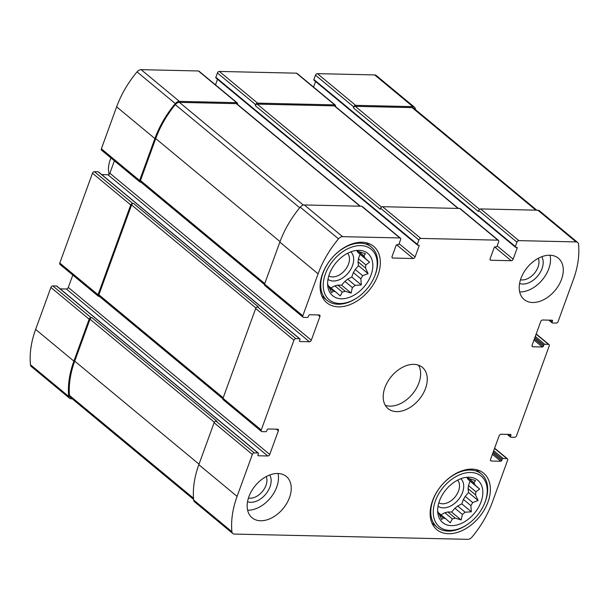 <?xml version="1.0" encoding="UTF-8"?>
<svg xmlns="http://www.w3.org/2000/svg" width="609" height="609" viewBox="0 0 609 609"><rect width="100%" height="100%" fill="white"/><g stroke="black" fill="none" stroke-linecap="round" stroke-linejoin="round"><path stroke-width="0.91" d="M466.585 477.311L467.263 477.867A23.698 15.918 129.7 0 1 469.6 478.75L475.507 480.57L473.924 482.731L468.565 478.293M467.118 477.745A23.698 15.918 129.7 0 1 467.575 478.841L475.035 485.03A23.698 15.918 129.7 0 0 473.924 482.731M468.039 488.669L475.507 494.858A23.698 15.918 129.7 0 0 475.918 491.775L468.45 485.586A23.698 15.918 129.7 0 1 468.039 488.669L468.542 492.567L465.238 496.373L472.698 502.562A23.698 15.918 129.7 0 1 470.879 505.622L471.351 511.804L465.139 512.215L457.679 506.026A23.698 15.918 129.7 0 1 454.923 508.233L462.391 514.422A23.698 15.918 129.7 0 0 465.139 512.215M465.238 496.373A23.698 15.918 129.7 0 1 463.411 499.433L470.879 505.622M444.859 512.725L452.327 518.906A23.698 15.918 129.7 0 0 455.266 518.145L447.798 511.956A23.698 15.918 129.7 0 1 444.859 512.725L440.916 514.78M439.302 514.506L443.375 517.878A23.698 15.918 129.7 0 0 445.712 518.761L438.396 512.694M437.536 511.042L437.94 511.606A23.698 15.918 129.7 0 0 439.051 513.897L441.654 519.523L443.375 517.878M469.059 477.205A27.496 18.468 129.7 0 0 467.75 477.22A27.496 18.468 129.7 0 0 437.848 513.296A27.496 18.468 129.7 0 0 473.909 513.867A27.496 18.468 129.7 0 0 469.059 477.205M452.327 518.906L450.302 522.796L445.712 518.761M462.391 514.422L461.173 519.964L455.266 518.145M475.507 494.858L478.103 500.491L472.698 502.562M475.035 485.03L479.626 489.057L475.918 491.775M466.859 477.304L467.263 477.867M356.562 250.444L357.232 250.999A23.698 15.918 129.7 0 1 359.569 251.882L365.484 253.702L363.893 255.864L358.534 251.418M357.087 250.878A23.698 15.918 129.7 0 1 357.544 251.966L365.012 258.155A23.698 15.918 129.7 0 0 363.893 255.864M358.008 261.801L365.476 267.99A23.698 15.918 129.7 0 0 365.887 264.9L358.419 258.711A23.698 15.918 129.7 0 1 358.008 261.801L358.518 265.699L355.207 269.505L362.675 275.694A23.698 15.918 129.7 0 1 360.848 278.755L361.32 284.928L355.116 285.347L347.648 279.158A23.698 15.918 129.7 0 1 344.9 281.366L352.36 287.555A23.698 15.918 129.7 0 0 355.116 285.347M355.207 269.505A23.698 15.918 129.7 0 1 353.38 272.566L360.848 278.755M334.828 285.849L342.296 292.038A23.698 15.918 129.7 0 0 345.234 291.277L337.767 285.088A23.698 15.918 129.7 0 1 334.828 285.849L330.885 287.912M329.279 287.631L333.351 291.011A23.698 15.918 129.7 0 0 335.688 291.894L328.365 285.827M327.505 284.167L327.908 284.738A23.698 15.918 129.7 0 0 329.027 287.029L331.623 292.655L333.351 291.011M359.028 250.329A27.496 18.468 129.7 0 0 357.719 250.352A27.496 18.468 129.7 0 0 327.817 286.428A27.496 18.468 129.7 0 0 363.885 286.999A27.496 18.468 129.7 0 0 359.028 250.329M342.296 292.038L340.271 295.921L335.688 291.894M352.36 287.555L351.142 293.096L345.234 291.277M365.476 267.99L368.072 273.616L362.675 275.694M365.012 258.155L369.594 262.19L365.887 264.9M356.828 250.436L357.232 250.999M520.497 279.79A14.86 9.98 129.7 0 0 534.458 273.235A14.86 9.98 129.7 0 0 538.318 258.292M328.799 275.961A14.86 9.98 129.7 0 0 344.953 270.198A14.86 9.98 129.7 0 0 347.625 253.253M248.449 498.055A14.86 9.98 129.7 0 0 262.418 491.493A14.86 9.98 129.7 0 0 266.27 476.55M438.83 502.836A14.86 9.98 129.7 0 0 454.984 497.066A14.86 9.98 129.7 0 0 457.656 480.128M497.896 240.159A1.789 1.203 -50.3 0 1 498.466 240.357A1.789 1.203 -50.3 0 1 498.68 241.765L497.104 246.097A0.891 0.601 -50.3 0 1 496.137 246.866L495.125 246.843A0.891 0.601 -50.3 0 0 494.158 247.619L490.146 258.65A1.789 1.203 -50.3 0 0 490.359 260.058A1.789 1.203 -50.3 0 0 490.923 260.256L511.21 260.713A1.789 1.203 -50.3 0 0 513.136 259.168L517.155 248.137A0.891 0.601 -50.3 0 0 516.759 247.33L515.747 247.307A0.891 0.601 -50.3 0 1 515.359 246.508L516.934 242.176A1.789 1.203 -50.3 0 1 518.86 240.631L576.106 241.918A4.918 3.304 -50.3 0 1 577.667 242.466A4.918 3.304 -50.3 0 1 578.55 244.27A84.057 56.462 -50.3 0 1 573.374 279.584L558.103 321.537A1.789 1.203 -50.3 0 1 556.177 323.082L552.454 322.998A0.891 0.601 -50.3 0 1 552.066 322.199L552.5 321.012A0.891 0.601 -50.3 0 0 552.112 320.212L542.642 319.999A1.789 1.203 -50.3 0 0 540.716 321.544L532.114 345.181A1.789 1.203 -50.3 0 0 532.327 346.59A1.789 1.203 -50.3 0 0 532.89 346.787L542.36 347.001A0.891 0.601 -50.3 0 0 543.319 346.224L543.753 345.044A0.891 0.601 -50.3 0 1 544.712 344.275L548.435 344.359A1.789 1.203 -50.3 0 1 549.006 344.557A1.789 1.203 -50.3 0 1 549.211 345.965L516.523 435.778A1.789 1.203 -50.3 0 1 514.597 437.323L510.875 437.239A0.891 0.601 -50.3 0 1 510.487 436.432L510.921 435.252A0.891 0.601 -50.3 0 0 510.532 434.453L501.062 434.232A1.789 1.203 -50.3 0 0 499.136 435.778L490.534 459.414A1.789 1.203 -50.3 0 0 490.747 460.823A1.789 1.203 -50.3 0 0 491.311 461.021L500.781 461.234A0.891 0.601 -50.3 0 0 501.74 460.465L502.174 459.285A0.891 0.601 -50.3 0 1 503.133 458.508L506.855 458.592A1.789 1.203 -50.3 0 1 507.426 458.79A1.789 1.203 -50.3 0 1 507.632 460.198L492.369 502.151A84.057 56.462 -50.3 0 1 471.96 537.123A4.918 3.304 -50.3 0 1 467.857 539.33L234.351 534.07A4.918 3.304 -50.3 0 1 232.79 533.522A4.918 3.304 -50.3 0 1 231.907 531.718A84.057 56.462 -50.3 0 1 237.084 496.396L252.354 454.443A1.789 1.203 -50.3 0 1 254.28 452.898L258.003 452.982A0.891 0.601 -50.3 0 1 258.391 453.789L257.957 454.969A0.891 0.601 -50.3 0 0 258.353 455.776L267.815 455.989A1.789 1.203 -50.3 0 0 269.741 454.443L278.343 430.807A1.789 1.203 -50.3 0 0 278.138 429.398A1.789 1.203 -50.3 0 0 277.567 429.2L268.097 428.987A0.891 0.601 -50.3 0 0 267.138 429.756L266.704 430.944A0.891 0.601 -50.3 0 1 265.745 431.712L262.022 431.629A1.789 1.203 -50.3 0 1 261.459 431.431A1.789 1.203 -50.3 0 1 261.246 430.023L293.934 340.21A1.789 1.203 -50.3 0 1 295.86 338.665L299.582 338.749A0.891 0.601 -50.3 0 1 299.971 339.548L299.537 340.736A0.891 0.601 -50.3 0 0 299.925 341.535L309.395 341.748A1.789 1.203 -50.3 0 0 311.321 340.203L319.923 316.566A1.789 1.203 -50.3 0 0 319.71 315.165A1.789 1.203 -50.3 0 0 319.146 314.96L309.676 314.746A0.891 0.601 -50.3 0 0 308.717 315.523L308.283 316.703A0.891 0.601 -50.3 0 1 307.324 317.479L303.602 317.396A1.789 1.203 -50.3 0 1 303.038 317.19A1.789 1.203 -50.3 0 1 302.825 315.789L318.096 273.837A84.057 56.462 -50.3 0 1 338.497 238.857A4.918 3.304 -50.3 0 1 342.601 236.657L399.847 237.944A1.789 1.203 -50.3 0 1 400.41 238.142A1.789 1.203 -50.3 0 1 400.623 239.55L399.047 243.889A0.891 0.601 -50.3 0 1 398.08 244.658L397.068 244.635A0.891 0.601 -50.3 0 0 396.109 245.412L392.089 256.435A1.789 1.203 -50.3 0 0 392.303 257.843A1.789 1.203 -50.3 0 0 392.874 258.041L413.161 258.498A1.789 1.203 -50.3 0 0 415.087 256.952L419.099 245.929A0.891 0.601 -50.3 0 0 418.71 245.123L417.698 245.1A0.891 0.601 -50.3 0 1 417.302 244.3L418.885 239.961A1.789 1.203 -50.3 0 1 420.811 238.416L497.896 240.159L459.65 208.453L382.559 206.71A1.789 1.203 -50.3 0 0 380.633 208.255L380.275 209.245L255.316 105.669A1.789 1.203 -50.3 0 1 257.242 104.124L334.333 105.859A1.789 1.203 -50.3 0 1 334.904 106.057L458.394 208.423M459.65 208.453A1.789 1.203 -50.3 0 1 460.214 208.651L498.466 240.357M516.934 242.176L478.682 210.47A1.789 1.203 -50.3 0 1 480.608 208.925L537.854 210.212A4.918 3.304 -50.3 0 1 539.414 210.76L577.667 242.466M232.79 533.522L194.537 501.816A4.918 3.304 -50.3 0 1 193.654 500.012A84.057 56.462 -50.3 0 1 198.831 464.69L214.102 422.737A1.789 1.203 -50.3 0 1 216.028 421.192L216.873 421.215L91.921 317.639L91.076 317.624L52.823 285.918L56.546 286.002A0.891 0.601 -50.3 0 1 56.98 286.359M261.459 431.431L223.206 399.725A1.789 1.203 -50.3 0 1 222.993 398.316L255.681 308.504A1.789 1.203 -50.3 0 1 257.607 306.959L258.452 306.974L133.5 203.406L132.655 203.383L94.403 171.677L98.125 171.761A0.891 0.601 -50.3 0 1 98.559 172.126M303.038 317.19L264.786 285.484A1.789 1.203 -50.3 0 1 264.572 284.083L279.843 242.131A84.057 56.462 -50.3 0 1 300.245 207.151A4.918 3.304 -50.3 0 1 304.348 204.951L361.594 206.238A1.789 1.203 -50.3 0 1 362.165 206.436L400.41 238.142M335.262 105.075A1.789 1.203 -50.3 0 0 334.691 104.877L257.599 103.142L219.347 71.436L296.438 73.171A1.789 1.203 -50.3 0 1 297.009 73.369L335.262 105.075A1.789 1.203 -50.3 0 1 335.468 106.484L335.46 106.522M313.536 87.072L315.561 81.515M314.29 80.327A0.891 0.601 -50.3 0 1 313.901 79.52L315.477 75.189A1.789 1.203 -50.3 0 1 317.403 73.643L374.649 74.93A4.918 3.304 -50.3 0 1 376.21 75.478L414.463 107.184A4.918 3.304 -50.3 0 1 415.346 108.988A84.057 56.462 -50.3 0 1 415.399 109.567M414.463 107.184A4.918 3.304 -50.3 0 0 412.894 106.636L355.656 105.349A1.789 1.203 -50.3 0 0 353.73 106.895L353.372 107.877A1.789 1.203 -50.3 0 1 355.298 106.331L412.141 107.618A4.918 3.304 -50.3 0 1 413.701 108.158L536.795 210.189M478.682 210.47L478.324 211.452L353.372 107.877M91.076 317.624A1.789 1.203 -50.3 0 0 89.15 319.169L73.879 361.122A84.057 56.462 -50.3 0 0 68.703 396.436A4.918 3.304 -50.3 0 0 69.586 398.24A4.918 3.304 -50.3 0 0 71.146 398.788L72.205 398.811M69.586 398.24L31.333 366.534A4.918 3.304 -50.3 0 1 30.45 364.73A84.057 56.462 -50.3 0 1 35.627 329.416L50.897 287.463A1.789 1.203 -50.3 0 1 52.823 285.918M60.162 288.864L66.358 289.001A1.789 1.203 -50.3 0 0 68.284 287.456L72.798 275.055M132.655 203.383A1.789 1.203 -50.3 0 0 130.729 204.928L98.041 294.741A1.789 1.203 -50.3 0 0 98.247 296.149A1.789 1.203 -50.3 0 0 98.818 296.347L99.328 296.362M98.247 296.149L59.994 264.443A1.789 1.203 -50.3 0 1 59.789 263.035L92.477 173.222A1.789 1.203 -50.3 0 1 94.403 171.677M101.741 174.623L107.938 174.768A1.789 1.203 -50.3 0 0 109.864 173.222L114.378 160.822M237.403 104.314L237.419 104.276A1.789 1.203 -50.3 0 0 237.206 102.868A1.789 1.203 -50.3 0 0 236.635 102.67L179.396 101.376A4.918 3.304 -50.3 0 0 175.293 103.583A84.057 56.462 -50.3 0 0 154.884 138.555L139.613 180.508A1.789 1.203 -50.3 0 0 139.826 181.916A1.789 1.203 -50.3 0 0 140.397 182.114L140.907 182.121M139.826 181.916L101.574 150.21A1.789 1.203 -50.3 0 1 101.368 148.802L116.631 106.849A84.057 56.462 -50.3 0 1 137.04 71.877A4.918 3.304 -50.3 0 1 141.143 69.67L198.389 70.964A1.789 1.203 -50.3 0 1 198.953 71.162L237.206 102.868M215.487 84.864L217.504 79.307M216.233 78.112A0.891 0.601 -50.3 0 1 215.845 77.313L217.421 72.981A1.789 1.203 -50.3 0 1 219.347 71.436M257.599 103.142A1.789 1.203 -50.3 0 0 255.673 104.687L255.316 105.669M532.647 302.498A26.826 18.019 -50.3 0 1 524.128 299.514A26.826 18.019 -50.3 0 1 523.649 272.703A26.826 18.019 -50.3 0 1 549.851 255.224A26.826 18.019 -50.3 0 1 558.369 258.208A26.826 18.019 -50.3 0 1 558.856 285.027A26.826 18.019 -50.3 0 1 532.647 302.498M260.606 520.756A26.826 18.019 -50.3 0 1 252.088 517.779A26.826 18.019 -50.3 0 1 251.601 490.961A26.826 18.019 -50.3 0 1 277.811 473.49A26.826 18.019 -50.3 0 1 286.329 476.466A26.826 18.019 -50.3 0 1 286.809 503.285A26.826 18.019 -50.3 0 1 260.606 520.756M361.974 242.253A36.662 24.626 129.7 0 0 326.158 266.141A36.662 24.626 129.7 0 0 326.82 302.787A36.662 24.626 129.7 0 0 369.176 290.272A36.662 24.626 129.7 0 0 373.614 246.333A36.662 24.626 129.7 0 0 361.974 242.253M471.998 469.128A36.662 24.626 129.7 0 0 436.189 493.008A36.662 24.626 129.7 0 0 436.843 529.655A36.662 24.626 129.7 0 0 479.207 517.148A36.662 24.626 129.7 0 0 483.637 473.201A36.662 24.626 129.7 0 0 471.998 469.128M413.831 364.357A26.826 18.019 129.7 0 0 387.628 381.828A26.826 18.019 129.7 0 0 388.108 408.647A26.826 18.019 129.7 0 0 419.106 399.489A26.826 18.019 129.7 0 0 422.349 367.341A26.826 18.019 129.7 0 0 413.831 364.357M264.466 284.54L140.671 181.931A1.789 1.203 -50.3 0 1 140.466 180.523L155.729 138.57A84.057 56.462 -50.3 0 1 175.285 104.634A4.918 3.304 -50.3 0 1 179.434 102.373L236.277 103.652A1.789 1.203 -50.3 0 1 236.848 103.85L360.338 206.215M222.886 398.781L99.092 296.172A1.789 1.203 -50.3 0 1 98.886 294.764L131.574 204.951A1.789 1.203 -50.3 0 1 133.5 203.406M193.601 499.433L70.34 397.266A4.918 3.304 -50.3 0 1 69.456 395.401A84.057 56.462 -50.3 0 1 74.724 361.137L89.995 319.185A1.789 1.203 -50.3 0 1 91.921 317.639M385.291 405.297A26.826 18.019 129.7 0 0 412.476 394A26.826 18.019 129.7 0 0 418.535 365.187M438.031 506.224A17.882 12.013 129.7 0 0 458.272 499.791A17.882 12.013 129.7 0 0 460.838 478.712M454.923 508.233L451.612 512.04L447.798 511.956M463.411 499.433L461.789 503.879L457.679 506.026M467.575 478.841L470.072 481.133L468.45 485.586M470.78 472.477A32.863 22.076 129.7 0 0 433.334 510.098A32.863 22.076 129.7 0 0 466.814 524.867A32.863 22.076 129.7 0 0 484.498 503.529A32.863 22.076 129.7 0 0 470.78 472.477M484.498 503.529L484.794 502.798A34.652 23.279 129.7 0 0 481.338 473.901A34.652 23.279 129.7 0 0 470.338 470.057A34.652 23.279 129.7 0 0 436.486 492.62A34.652 23.279 129.7 0 0 437.11 527.257A34.652 23.279 129.7 0 0 466.151 525.301L466.814 524.867M328 279.356A17.882 12.013 129.7 0 0 348.241 272.923A17.882 12.013 129.7 0 0 350.807 251.844M344.9 281.366L341.588 285.172L337.767 285.088M353.38 272.566L351.758 277.011L347.648 279.158M357.544 251.966L360.041 254.265L358.419 258.711M360.756 245.602A32.863 22.076 129.7 0 0 323.303 283.231A32.863 22.076 129.7 0 0 356.783 297.999A32.863 22.076 129.7 0 0 374.466 276.661A32.863 22.076 129.7 0 0 360.756 245.602M374.466 276.661L374.771 275.93A34.652 23.279 129.7 0 0 371.307 247.033A34.652 23.279 129.7 0 0 360.307 243.181A34.652 23.279 129.7 0 0 326.454 265.752A34.652 23.279 129.7 0 0 327.079 300.389A34.652 23.279 129.7 0 0 356.12 298.433L356.783 297.999M247.627 510.182A26.826 18.019 129.7 0 0 270.327 498.055A26.826 18.019 129.7 0 0 278.039 473.498M247.551 501.74A17.882 12.013 129.7 0 0 265.707 494.219A17.882 12.013 129.7 0 0 269.726 474.982M519.667 291.924A26.826 18.019 129.7 0 0 542.375 279.79A26.826 18.019 129.7 0 0 550.079 255.232M519.591 283.482A17.882 12.013 129.7 0 0 537.747 275.961A17.882 12.013 129.7 0 0 541.774 256.724M341.588 285.172L351.142 293.096M351.758 277.011L361.32 284.928M358.518 265.699L368.072 273.616M360.041 254.265L369.594 262.19M451.612 512.04L461.173 519.964M461.789 503.879L471.351 511.804M468.542 492.567L478.103 500.491M470.072 481.133L479.626 489.057M110.701 158.553L110.937 157.967A26.826 18.019 129.7 0 0 110.701 158.553A26.826 18.019 129.7 0 0 109.156 174.25M420.811 238.416L382.559 206.71M518.86 240.631L480.608 208.925M576.106 241.918L537.854 210.212M548.435 344.359L536.126 334.151M506.855 458.592L494.546 448.391M231.907 531.718L193.654 500.012M237.084 496.396L198.831 464.69M252.354 454.443L214.102 422.737M254.28 452.898L216.028 421.192M261.246 430.023L222.993 398.316M293.934 340.21L255.681 308.504M295.86 338.665L257.607 306.959M302.825 315.789L264.572 284.083M318.096 273.837L279.843 242.131M338.497 238.857L300.245 207.151M342.601 236.657L304.348 204.951M399.847 237.944L361.594 206.238M418.885 239.961L380.633 208.255M334.691 104.877L296.438 73.171M490.923 260.256L490.055 259.533M511.21 260.713L494.66 246.995M513.136 259.168L497.165 245.922M517.155 248.137L516.166 247.323M515.359 246.508L313.901 79.52M353.73 106.895L315.477 75.189M355.656 105.349L317.403 73.643M412.894 106.636L374.649 74.93M552.066 322.199L549.607 320.159M552.5 321.012L551.51 320.197M532.89 346.787L532.022 346.064M542.36 347.001L533.979 340.05M543.319 346.224L534.42 338.848M543.753 345.044L534.847 337.668M544.712 344.275L535.288 336.457M510.487 436.432L508.028 434.392M510.921 435.252L509.931 434.438M491.311 461.021L490.443 460.305M500.781 461.234L492.399 454.291M501.74 460.465L492.841 453.081M502.174 459.285L493.267 451.901M503.133 458.508L493.709 450.698M68.703 396.436L30.45 364.73M73.879 361.122L35.627 329.416M89.15 319.169L50.897 287.463M258.003 452.982L56.546 286.002M258.353 455.776L257.919 455.41M267.815 455.989L66.358 289.001M269.741 454.443L68.284 287.456M278.343 430.807L276.372 429.17M98.041 294.741L59.789 263.035M130.729 204.928L92.477 173.222M299.582 338.749L98.125 171.761M299.925 341.535L299.491 341.177M309.395 341.748L107.938 174.768M311.321 340.203L109.864 173.222M319.923 316.566L317.951 314.937M139.613 180.508L101.368 148.802M154.884 138.555L116.631 106.849M175.293 103.583L137.04 71.877M179.396 101.376L141.143 69.67M236.635 102.67L198.389 70.964M392.874 258.041L392.006 257.325M413.161 258.498L396.611 244.78M415.087 256.952L399.108 243.714M419.099 245.929L418.117 245.107M417.302 244.3L215.845 77.313M255.673 104.687L217.421 72.981M381.485 207.106L257.242 104.124M458.059 208.415L334.333 105.859M264.763 283.558L140.466 180.523M280.033 241.606L155.729 138.57M299.727 207.783L175.285 104.634M303.343 205.073L179.434 102.373M360.003 206.207L236.277 103.652M223.183 397.791L98.886 294.764M255.925 308.025L131.574 204.951M193.51 498.231L69.456 395.401M199.029 464.172L74.724 361.137M214.345 422.258L89.995 319.185M535.867 210.166L412.141 107.618M479.542 209.321L355.298 106.331M549.006 344.557L536.202 333.945M507.426 458.79L494.622 448.178M515.465 247.208L314.008 80.228M552.173 322.899L548.838 320.136M510.593 437.14L507.259 434.377M258.285 453.081L56.827 286.101M299.864 338.848L98.407 171.86M417.409 245.001L215.951 78.013M431.933 522.971L437.11 527.257M476.162 469.615L481.338 473.901M321.91 296.103L327.079 300.389M366.131 242.747L371.307 247.033"/></g></svg>
